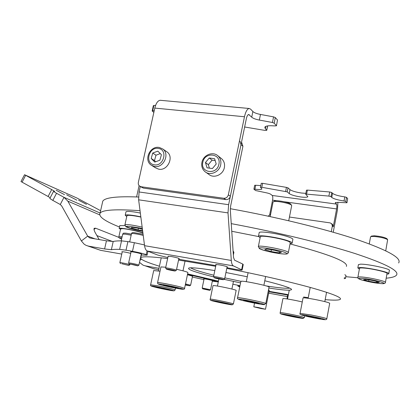 <?xml version="1.0" encoding="UTF-8"?>
<svg xmlns="http://www.w3.org/2000/svg" width="420" height="420" viewBox="0 0 420 420"><rect width="100%" height="100%" fill="white"/><g stroke="black" fill="none" stroke-linecap="round" stroke-linejoin="round"><path stroke-width="0.63" d="M225.939 272.517L247.28 276.769M264.784 280.765C281.237 284.849 290.162 287.705 291.564 289.333C291.727 290.803 284.156 290.367 268.858 288.031M266.275 285.941C278.885 287.921 286.681 288.65 289.658 288.115M268.417 290.257L269.236 290.246L268.49 289.884M239.993 285.695L232.874 284.219M218.458 281.122L187.614 273.898M159.427 266.217C145.95 262.101 139.729 259.24 140.758 257.639C142.249 256.258 151.2 256.573 167.617 258.578M178.553 260.069L215.696 266.301M119.474 227.01C104.853 221.193 98.374 216.599 100.044 213.229C102.307 209.832 115.636 208.987 140.033 210.693M102.364 202.997L102.779 201.159C104.989 197.552 116.886 196.172 138.474 197.017M231.242 223.629C277.195 232.208 324.665 243.779 355.42 253.659C385.975 263.818 399.656 270.984 396.464 275.158C395.173 276.707 391.745 277.72 386.185 278.203M357.893 277.756L345.776 276.701M230.307 208.698C276.649 217.051 325.164 228.953 356.654 239.442C387.965 250.268 401.956 258.106 398.622 262.967M190.596 267.808C193.205 269.514 200.954 271.992 213.853 275.237M224.847 277.862L241.4 281.416M240.56 282.901L223.954 279.332M213.759 276.917C194.481 272.087 186.27 269.094 189.131 267.934C192.255 267.451 200.818 268.333 214.814 270.58M226.779 268.401C257.339 274.323 289.291 281.642 310.69 287.553C332.168 293.622 342.038 297.544 340.289 299.324C338.909 300.3 333.874 300.405 325.18 299.639M308.254 297.68L303.587 297.024M288.377 294.672L269.026 291.312M231.756 231.268L258.405 236.539M290.042 243.92C329.784 254.499 348.563 261.996 346.385 266.401M239.888 286.23L237.888 286.109L239.747 286.933M289.454 217.04L330.22 222.91L332.519 224.39L333.254 226.732L332.372 225.944L331.637 223.592M270.596 214.363L268.128 216.158M331.291 231.688L332.372 225.944M284.093 201.742L336.609 208.924L333.254 226.732M288.225 295.454L287.6 295.601M268.942 291.753L288.283 295.16M305.86 193.342L301.56 193.037C295.921 192.187 292.068 191.053 290.005 189.641L287.994 187.861L287.207 191.861L261.812 187.294L260.458 187.273L261.923 188.932C261.392 189.593 259.24 189.688 255.465 189.226L253.906 189.173L255.607 190.543L265.687 192.659C268.212 193.158 269.908 193.709 270.784 194.313L272.213 195.458L336.494 204.099L335.281 202.65L338.153 202.33L346.941 202.771L347.676 198.65L346.946 202.75M344.038 200.954L344.804 196.875L346.547 197.384L345.781 201.453L343.423 200.876C337.507 199.978 333.617 198.828 331.753 197.416L330.986 196.628L328.897 196.088L306.6 194.14L305.734 194.297L307.876 196.675C307.277 197.384 304.915 197.484 300.794 196.98C295.15 196.119 291.296 194.996 289.228 193.604L287.207 191.861M260.799 185.588L255.68 185.252L254.893 189.147M344.804 196.875L344.19 196.802C338.273 195.914 334.388 194.754 332.53 193.321L331.769 192.512L330.986 196.628M345.781 201.453L346.92 202.697M346.547 197.384L347.676 198.65M253.906 189.173L254.688 185.288L255.68 185.252M261.256 183.325L262.61 183.32L261.812 187.294M285.653 191.384L286.44 187.383L262.61 183.32M286.44 187.383L287.994 187.861M306.474 190.192L307.387 190.097L306.6 194.14M328.897 196.088L329.679 191.972L307.387 190.097M329.679 191.972L331.769 192.512M269.708 214.541L272.57 200.167C272.963 197.799 272.848 196.229 272.213 195.458M333.233 232.239L337.465 209.78L337.921 202.314M336.609 208.924C337.008 206.483 336.971 204.871 336.494 204.099M166.309 151.426L167.024 151.914C174.447 157.012 167.359 171.402 158.54 169.129L155.568 167.843L152.077 165.674M161.411 154.707L157.82 151.148L152.722 153.043L151.2 158.492L154.765 162.067L159.884 160.183L161.411 154.707M160.293 153.599L155.999 155.195L154.487 160.597L155.636 161.747M154.487 160.597L151.2 158.492M155.999 155.195L152.722 153.043M220.988 158.235L221.618 158.728C224.112 161.059 225.015 164.057 224.333 167.711C223.031 174.804 213.833 178.747 208.866 174.405L205.853 172.274M209.228 157.999L205.453 162.535L207.034 167.806L212.42 168.551L216.216 164L214.604 158.718L209.228 157.999L212.084 160.167L208.341 164.661L205.453 162.535M215.177 160.582L212.084 160.167M208.341 164.661L209.386 168.131M226.921 267.703L235.961 269.456C239.584 270.076 241.637 270.27 242.13 270.039L233.415 265.897C232.255 265.298 231.551 263.482 231.304 260.453L228.008 212.893L228.622 204.697L241.012 144.601L240.051 141.246M233.415 265.897L147.347 251.024L157.568 254.998L167.832 257.565M178.841 258.709L179.23 258.652C178.663 258.132 175.975 257.408 171.171 256.489L168.073 256.436M227.052 267.078L227.446 267.015C226.958 266.5 224.311 265.786 219.503 264.873L215.68 264.521L216.006 264.794M241.658 269.63L242.781 264.08L234.575 260.195L233.531 257.46L230.323 210.079L230.633 206.005L242.918 146.302L241.012 144.601M147.347 251.024C145.908 250.388 144.979 248.609 144.553 245.679L138.632 199.815L139.052 191.966L140.243 186.569M241.794 142.816L242.918 146.302M215.843 265.592L178.726 259.245M242.781 264.08L243.243 264.516L242.146 269.945M244.64 126.992L264.899 130.405L266.763 130.316L265.33 128.693L264.826 127.176C265.703 125.874 268.805 125.454 274.134 125.906L276.444 125.822L277.499 120.031L276.46 125.753M153.337 105.688L153.867 105.467L152.696 110.743L154.229 110.691M152.696 110.743L152.182 110.912L152.339 111.195L153.862 112.366M228.349 194.828L230.375 196.208C229.656 198.56 228.134 199.694 225.818 199.616L223.766 198.256C226.097 198.334 227.624 197.19 228.349 194.828L244.472 116.749C245.632 111.678 247.18 108.922 249.128 108.481L250.572 109.111L252.877 111.536C254.242 112.765 256.778 113.736 260.479 114.445L273.556 116.865L275.294 117.563L274.166 123.181L276.381 125.601M274.166 123.181L272.423 122.493L273.556 116.865M260.479 114.445L259.334 120.062L272.423 122.493M259.334 120.062C255.628 119.348 253.092 118.388 251.722 117.185L252.877 111.536M230.375 196.208L246.362 118.639C246.939 116.104 247.716 114.723 248.692 114.502L251.722 117.185M153.867 105.467L155.594 105.394M275.294 117.563L277.499 120.031M223.766 198.256L140.931 186.727L139.036 185.692L138.285 184.065L138.327 182.48L154.807 108.087C156.014 103.257 157.794 100.653 160.146 100.275L160.808 100.338M225.818 199.616L143.435 188.102L140.091 186.485M223.451 279.547C222.632 279.006 213.77 277.252 214.3 277.741L214.389 277.804C215.145 278.287 222.716 279.846 223.445 279.668L223.451 279.547M214.3 277.741L213.575 276.581C213.728 276.181 223.661 278.187 224.548 278.796L224.632 278.917M175.308 270.911C175.177 270.501 165.8 268.564 166.315 269.052L166.32 269.062C166.467 269.43 174.494 271.152 175.234 270.968L175.308 270.911M165.617 267.981L165.617 267.923C165.784 267.519 176.295 269.735 176.395 270.197L176.395 270.244M120.614 228.931L122.504 228.638C126.882 228.811 139.036 231.472 142.931 233.111M126.924 215.812L126.961 215.633C128.247 214.956 132.883 215.434 140.858 217.066M142.448 229.362L139.151 228.407L131.864 227.231L131.392 228.002L138.07 229.924L142.616 230.659M138.427 228.291L138.07 229.924M274.171 201.206L274.591 200.933C276.759 199.994 288.923 202.34 290.651 204.036L291.611 205.322M288.724 220.763L291.669 205.727L291.375 205.081C289.464 203.207 275.919 200.597 273.525 201.632L273.031 202.109M260.279 236.922L260.327 236.691C260.815 234.712 286.241 239.342 289.758 242.067L290.246 242.855L288.367 252.499M266.7 249.013L264.768 249.611L271.068 251.528L279.326 252.866L281.405 252.304L275.079 250.367L266.7 249.013M279.547 251.738L279.326 252.866M271.415 249.774L271.068 251.528M371.564 236.124L374.33 235.778C380.478 236.35 384.678 237.326 386.935 238.712L387.634 239.663M385.739 250.777L387.644 239.678C385.135 238.14 380.462 237.053 373.627 236.418L370.897 236.57L370.545 236.917M359.499 268.427L359.531 268.259C359.877 267.902 361.473 267.839 364.324 268.081C372.934 268.748 388.526 272.501 387.019 273.525L385.455 282.298M374.168 280.749L366.266 279.416L363.584 279.668L368.687 281.221L376.478 282.534L379.281 282.314L374.168 280.749M376.667 281.51L376.478 282.534M368.933 279.867L368.687 281.221M213.003 285.695L213.376 285.574C216.179 285.385 237.605 290.005 236.129 290.477L233.41 303.938M223.283 303.182L228.049 303.986L226.396 303.387L215.135 301.166L223.283 303.182L223.377 302.726M216.93 301.471L216.867 301.781M153.699 270.564L160.025 271.21M158.02 287.679L169.58 289.947L160.346 287.669L155.694 286.913L158.02 287.679L158.099 287.301M165.018 288.687L164.913 289.186M176.6 269.283L183.566 270.974C186.648 271.824 188.087 272.37 187.882 272.617L184.595 288.246M160.944 266.936L165.769 267.209M163.17 284.954L173.255 287.485L178.463 288.309L176.075 287.464L163.17 284.954M165.769 285.364L165.669 285.82M173.387 286.876L173.255 287.485M240.859 281.421L241.442 281.211C245.338 280.891 271.036 286.445 269.026 287.165L265.808 303.508M249.627 301.145L243.611 300.179L245.443 300.935L259.187 303.608L257.476 302.873L249.627 301.145M253.307 301.954L253.171 302.636M245.532 300.489L245.443 300.935M303.019 297.99L303.041 297.895C303.933 297.638 307.734 298.127 314.444 299.36C324.009 301.256 329.091 302.573 329.7 303.303L326.828 318.707M319.316 318.229L306.007 315.625L307.167 316.197L314.296 317.762L320.36 318.78L319.316 318.229M314.412 317.153L314.296 317.762M307.241 315.835L307.167 316.197M282.912 298.673L282.923 298.604C283.059 298.09 295.05 300.163 302.264 301.959M298.61 317.578L285.495 314.717L298.61 317.578M293.333 316.166L293.233 316.664M286.781 314.932L286.718 315.242M66.675 194.833L76.87 200.177L66.675 194.833M78.498 200.151L86.478 204.341L78.498 200.151M56.149 190.265L64.502 194.639L56.149 190.265M192.523 276.181L187.441 274.712M204.031 279.058L203.726 278.869C203.758 278.576 211.008 280.009 212.468 280.597L212.756 280.775L212.389 280.796M141.272 254.247L141.729 254.2L141.183 253.859C139.036 253.008 130.736 251.359 130.641 251.769L131.024 252.042M96.915 235.599L112.597 241.542M100.616 210.698L77.039 198.077L24.539 174.725L51.697 189.572L54.658 191.357L53.503 191.436L56.548 193.274L52.826 200.408L60.27 204.509L61.693 205.947L81.38 240.959L84.163 244.204L86.163 245.406L88.526 246.131L104.617 248.96L106.444 240.812L113.211 241.484C114.933 241.048 117.705 240.839 121.532 240.854L127.901 241.616L126.005 250.194L119.642 249.365L121.532 240.854M56.548 193.274L64.008 197.337L67.825 201.149L87.675 236.135L95.072 238.87M99.188 239.573L95.419 232.99C94.106 230.633 93.707 229.068 94.211 228.291L95.639 228.202L118.918 237.4M25.625 175.382L22.076 182.175L48.09 196.492L51.697 189.572M22.076 182.175L21 181.503L24.539 174.725M52.826 200.408L49.823 198.482M50.221 197.72L48.09 196.492M152.313 268.38L158.655 269.798M158.975 268.317L145.178 265.823L143.057 265.167L139.498 262.379M106.444 240.812L90.363 238.061L89.408 237.762L87.675 236.135L81.38 240.959M87.827 245.984L100.648 250.346L121.758 254.079M141.104 255.024L147.116 255.192L146.239 254.62C142.9 253.491 138.316 252.394 132.484 251.323L134.379 242.713L144.459 244.918M146.239 254.62L147.053 250.887M113.211 241.484L111.373 249.716L104.617 248.96M111.373 249.716C113.075 249.375 115.831 249.254 119.642 249.365M134.379 242.713L127.901 241.616M132.484 251.323L126.005 250.194M130.736 253.37C126.252 252.231 123.286 251.69 121.837 251.748L122.215 252.011M187.509 274.391L212.111 280.156L212.2 279.725M212.305 281.201L218.138 281.925L212.111 280.156M217.691 281.631L217.822 280.98M192.344 277.022L203.931 279.631M205.254 289.212L202.739 288.871L209.669 290.33L205.254 289.212M202.739 288.871L202.193 288.01L210.541 289.763M185.278 285.002L189.74 285.789L185.351 284.666M185.504 283.92L190.628 285.222M121.711 263.713L128.772 265.445L121.711 263.713M120.508 263.644L119.863 262.605L121.296 262.715C125.89 263.534 128.735 264.222 129.838 264.779M129.922 263.996L137.781 265.86C136.789 265.319 134.169 264.7 129.922 263.996M129.286 264.017L128.62 262.983L129.381 262.957C131.875 263.198 139.493 264.978 138.884 265.178M258.206 307.498L253.806 306.82L261.072 308.564L265.498 309.246L258.206 307.498M124.913 225.593L119.779 225.656M142.895 232.816C136.374 230.501 120.944 227.582 119.369 228.359L120.488 229.483M140.343 213.061L136.894 212.399C130.468 211.318 126.835 211.108 125.99 211.78L125.942 211.979M140.831 216.841L136.117 215.912C129.691 214.82 126.058 214.594 125.218 215.234L126.756 216.557M292.178 242.965L292.85 239.516C293.181 239.006 292.073 238.271 289.527 237.31C281.111 234.014 259.675 230.711 259.203 232.591L259.151 232.864M290.084 243.7L292.126 243.227C292.451 242.739 291.344 242.025 288.792 241.075C280.361 237.83 258.92 234.486 258.463 236.297L260.111 237.767M388.784 273.656L389.351 270.485C391.493 269.02 366.996 263.734 360.197 264.201L358.402 264.779M386.899 274.207L388.752 273.851C390.883 272.449 366.371 267.162 359.583 267.566L357.83 267.923L359.378 269.11M345.481 278.297L345.996 275.531L344.852 274.675M344.117 278.649L345.461 278.418L344.311 277.583M306.306 297.413L306.191 298.022M268.663 293.149L287.411 296.588L268.663 293.155M290.005 189.641L289.228 193.604M332.53 193.321L331.753 197.416M335.48 202.482L335.391 202.965M272.57 200.167L276.822 200.744M154.224 166.435L151.226 165.144C143.33 159.994 150.176 145.367 159.343 147.488L162.808 149.021C170.294 154.161 163.123 168.725 154.224 166.435M158.566 148.475C149.116 146.286 144.349 163.228 154.014 164.75C163.532 167.05 168.31 149.872 158.566 148.475M159.506 147.546L162.808 149.021L167.024 151.914M220.673 164.913C219.35 172.09 210.053 176.09 205.044 171.707C202.246 169.255 201.222 166.094 201.968 162.22C203.322 155.017 212.803 151.069 217.943 155.831C220.458 158.188 221.366 161.217 220.673 164.913M202.834 162.178C199.983 172.914 216.804 175.324 218.867 164.362C221.629 153.515 204.834 151.347 202.834 162.178M228.622 204.697L139.052 191.966M228.008 212.893L138.632 199.815M231.304 260.453L144.553 245.679M249.401 114.802L248.209 114.692M244.472 116.749L154.807 108.087M140.931 186.727L143.435 188.102M266.69 130.106L267.54 125.916M265.797 126.383L265.33 128.693M233.357 254.951L233.861 252.478L233.153 251.874M118.865 236.765L122.136 236.675M121.873 237.872L121.401 237.83C119.054 237.704 119.128 238.093 121.621 238.996C119.228 238.224 118.319 237.442 118.886 236.67L120.635 228.821M124.887 224.963L124.924 224.816C126.362 224.207 131.329 224.805 139.834 226.606L142.159 227.147M126.961 215.633L124.924 224.816L125.706 226.585C126.189 226.952 128.195 228.123 137.75 230.354L142.706 231.341L137.755 230.354C121.947 225.928 122.519 225.131 139.477 227.955L142.354 228.638M258.31 246.729L258.358 246.535C258.809 244.745 284.261 249.443 287.821 251.99L288.325 252.714C287.411 253.89 287.947 254.499 280.156 253.685C271.625 252.494 264.805 250.85 259.697 248.75M259.99 248.834C264.542 251.648 291.517 256.053 286.288 253.097C282.014 250.236 253.848 245.71 259.99 248.834M357.877 277.284L357.908 277.137C358.244 276.817 359.835 276.796 362.686 277.069C371.285 277.846 386.909 281.552 385.423 282.455C385.418 283.558 383.465 283.889 379.559 283.453M363.258 278.497C350.679 277.174 367.568 282.277 379.402 283.427C392.422 284.897 375.475 279.657 363.258 278.497M210.226 299.171L210.593 299.108C213.35 299.145 234.833 303.733 233.399 303.98L232.134 304.81M231.782 304.799C236.15 305.188 214.337 300.431 211.365 300.347C207.543 300.064 228.543 304.642 231.782 304.799M150.623 284.797L158.87 286.01C168.635 287.994 174.048 289.306 175.109 289.952L174.227 290.771C173.654 290.803 174.2 291.128 166.241 289.621M166.21 289.616C179.876 292.325 172.725 289.884 158.991 287.217C145.11 284.482 153.09 287.075 166.21 289.616M157.568 282.634L157.584 282.566C157.731 282.082 172.452 284.881 180.206 286.881L184.579 288.314C184.916 289.27 183.582 289.506 180.584 289.023L162.614 285.327M162.708 285.353C173.906 288.194 191.2 290.96 179.146 287.952C167.48 284.986 150.308 282.303 162.708 285.353M237.557 297.785L238.124 297.675C241.962 297.68 267.745 303.193 265.792 303.587L264.138 304.605M239.064 299.177C233.898 298.867 259.124 304.411 263.681 304.594C269.661 305.072 243.254 299.255 239.064 299.177M300.08 313.367L311.477 315.037C321.058 316.969 326.172 318.213 326.812 318.775C326.902 319.237 326.393 319.552 325.285 319.725M311.425 316.307C295.622 313.205 299.833 315.157 314.921 318.082C330.346 321.137 327.233 319.379 311.425 316.307M280.193 312.648L280.203 312.601C280.256 312.175 295.349 315.037 301.691 316.685L304.385 317.578L302.993 318.439M300.657 317.609C291.848 315.357 273.998 312.333 283.647 314.717C292.157 316.89 309.955 319.94 300.657 317.609M67.825 201.149L99.671 214.846M141.409 259.214L139.949 260.3M95.639 228.202L94.012 229.451M100.091 213.029L64.008 197.337L60.27 204.509M145.178 265.823L154.397 269.026M88.526 246.131L100.648 250.346M131.166 235.179L125.108 234.113L122.687 234.192M143.225 235.394C138.92 234.334 135.44 233.698 132.778 233.499L131.492 233.704M140.758 257.639L141.33 255.029M100.044 213.229L102.779 201.159M238.051 285.296L237.888 286.109M305.692 194.203L306.479 190.166M260.458 187.273L261.261 183.304M287.637 295.402L286.96 298.925M217.943 155.831L221.618 158.728M241.442 142.501L241.962 142.968M249.128 108.481L160.146 100.275M152.182 110.912L153.353 105.635M266.774 130.258L267.656 125.9M233.079 250.787L233.888 252.368M216.074 264.458L213.575 276.581M227.12 266.737L224.642 278.875M223.529 279.61L224.537 278.943M166.315 269.052L165.606 267.971M168.147 256.111L165.617 267.923M178.909 258.389L176.4 270.202M175.313 270.921L176.305 270.27M136.589 196.938L139.072 185.729M270.149 216.594L273.074 201.915M259.507 248.645L258.358 246.535L260.327 236.691M274.591 200.933L273.525 201.632M371.868 235.919L370.897 236.57M359.531 268.259L357.908 277.137C357.179 278.066 358.57 279.048 362.077 280.082L379.439 283.437M369.28 243.873L370.571 236.775M231.898 289.044L233.447 281.421M217.445 286.052L218.899 278.985M212.279 300.841C210.436 300.4 209.753 299.828 210.236 299.129L213.014 285.631M175.119 289.9L175.497 288.136M158.413 270.931L161.233 257.828M152.933 286.619C150.843 286.099 150.077 285.474 150.633 284.744L153.715 270.491M182.989 270.821L185.052 261.051M160.361 284.734C156.371 283.385 158.23 284.014 157.584 282.566L160.965 266.842M240.881 281.311L237.573 297.712C236.77 298.468 237.773 299.229 240.581 300.001M246.288 281.699L248.094 272.701M263.891 285.285L265.629 276.491M303.041 297.895L300.095 313.304C299.444 314.055 300.316 314.738 302.71 315.352M308.138 298.284L310.207 287.422M324.812 301.607L326.56 292.278M282.923 298.604L280.203 312.601C279.757 313.373 280.476 313.966 282.366 314.381M287.537 299.014L289.244 290.199M304.39 317.531L304.71 315.871M89.408 237.762L90.006 237.983M147.971 251.265L147.137 255.108M218.148 281.883L218.311 281.09M53.503 191.436L49.807 198.524M204.094 278.849L202.193 288.01M212.436 280.581L210.546 289.748M209.706 290.304L210.499 289.779M192.565 275.961L190.633 285.201M189.782 285.763L190.585 285.233M121.207 240.849L122.708 234.113C123.664 233.258 122.131 233.053 126.005 233.184L131.402 234.129M122.283 251.706L119.863 262.605M129.948 264.29L129.848 264.747M128.835 265.403L129.775 264.8M129.68 241.915L131.513 233.615C131.675 232.838 132.416 232.486 133.733 232.559L143.078 234.224M131.098 251.722L128.625 262.946M141.341 253.922L138.894 265.141M137.849 265.818L138.81 265.199M253.806 306.82L254.541 303.125M265.503 309.225L269.241 290.209M119.805 225.53L119.144 228.485M125.99 211.78L125.218 215.234M259.203 232.591L258.463 236.297M358.439 264.579L357.83 267.923"/></g></svg>
